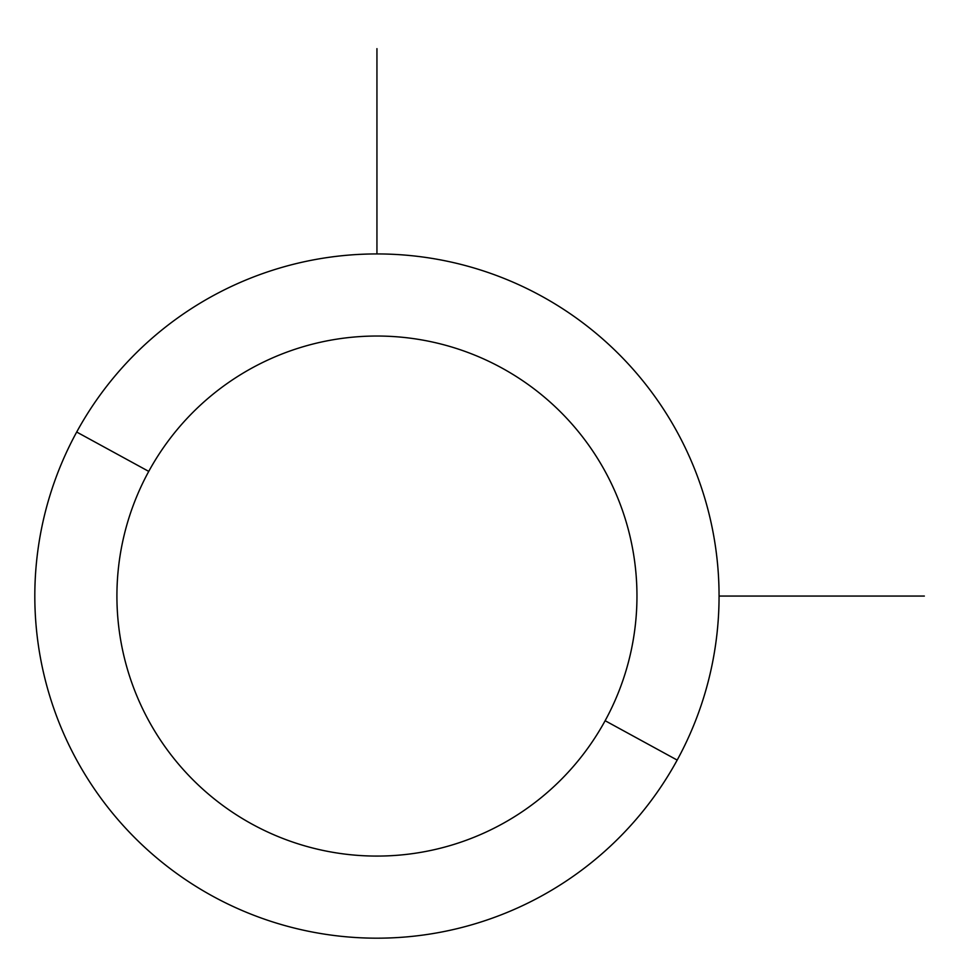 <?xml version="1.0" encoding="UTF-8"?>
<svg xmlns="http://www.w3.org/2000/svg" width="973" height="973" viewBox="0 0 973 973"><rect width="100%" height="100%" fill="white"/><g stroke="black" fill="none" stroke-linecap="round" stroke-linejoin="round"><path stroke-width="1.46" d="M677.184 760.083L605.133 720.713A260.022 260.022 0 0 0 501.606 367.867A260.022 260.022 0 0 0 148.747 471.394L76.697 432.036A342.131 342.131 0 0 1 540.964 295.816A342.131 342.131 0 0 1 677.184 760.083A342.131 342.131 0 0 1 212.917 896.303A342.131 342.131 0 0 1 76.697 432.036L148.747 471.394A260.022 260.022 0 0 0 252.287 824.253A260.022 260.022 0 0 0 605.133 720.713L677.184 760.083A342.131 342.131 0 0 0 540.964 295.816A342.131 342.131 0 0 0 76.697 432.036A342.131 342.131 0 0 0 212.917 896.303A342.131 342.131 0 0 0 677.184 760.083M605.133 720.713A260.022 260.022 0 0 1 252.287 824.253A260.022 260.022 0 0 1 148.747 471.394A260.022 260.022 0 0 1 501.606 367.867A260.022 260.022 0 0 1 605.133 720.713M719.071 596.06L924.35 596.06M376.94 253.929L376.94 48.65"/></g></svg>

